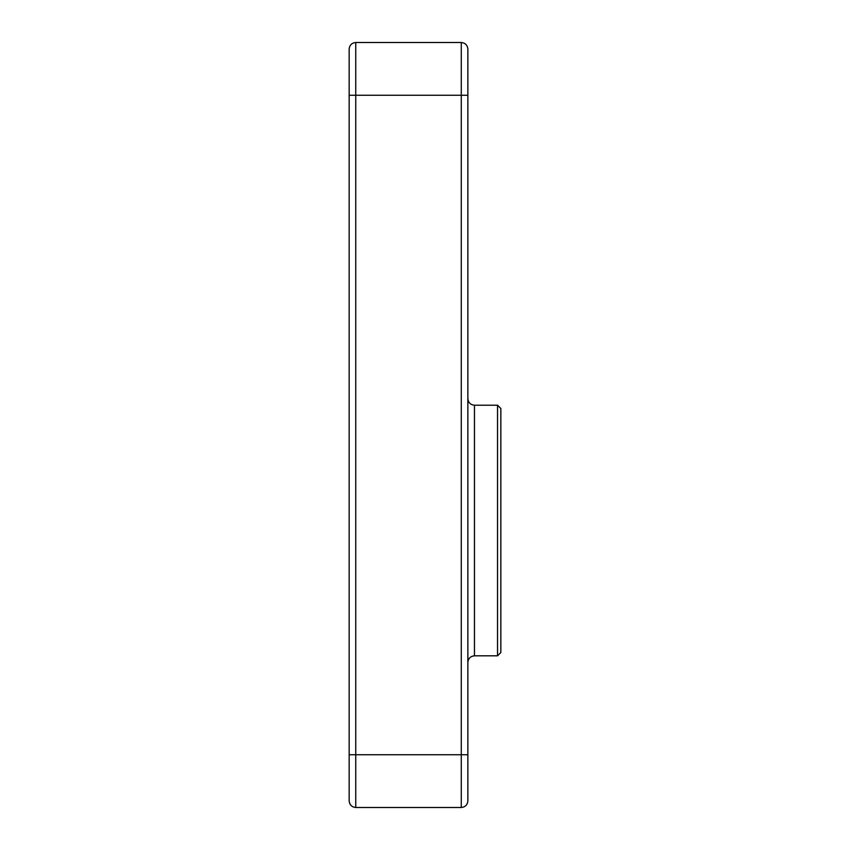 <?xml version="1.0" encoding="UTF-8"?>
<svg xmlns="http://www.w3.org/2000/svg" width="850" height="850" viewBox="0 0 850 850"><rect width="100%" height="100%" fill="white"/><g stroke="black" fill="none" stroke-linecap="round" stroke-linejoin="round"><path stroke-width="1.27" d="M500.841 530.517L500.841 652.524L497.547 655.817L497.547 405.216L500.841 408.51L500.841 530.517M461.274 807.5C465.248 807.086 467.447 804.886 467.861 800.902L467.861 49.098C467.447 45.114 465.248 42.914 461.274 42.5L355.757 42.5C351.772 42.914 349.584 45.114 349.159 49.098L349.159 800.902C349.584 804.886 351.772 807.086 355.757 807.5L461.274 807.5L461.274 42.5M497.547 405.216L474.459 405.216L474.459 655.817L497.547 655.817M467.861 754.736L355.757 754.736L355.757 807.5M467.861 95.264L355.757 95.264L355.757 754.736L349.159 754.736M355.757 42.5L355.757 95.264L349.159 95.264M474.459 655.817C470.475 656.221 468.276 658.421 467.861 662.416M474.459 405.216C470.475 404.812 468.276 402.613 467.861 398.618"/></g></svg>
